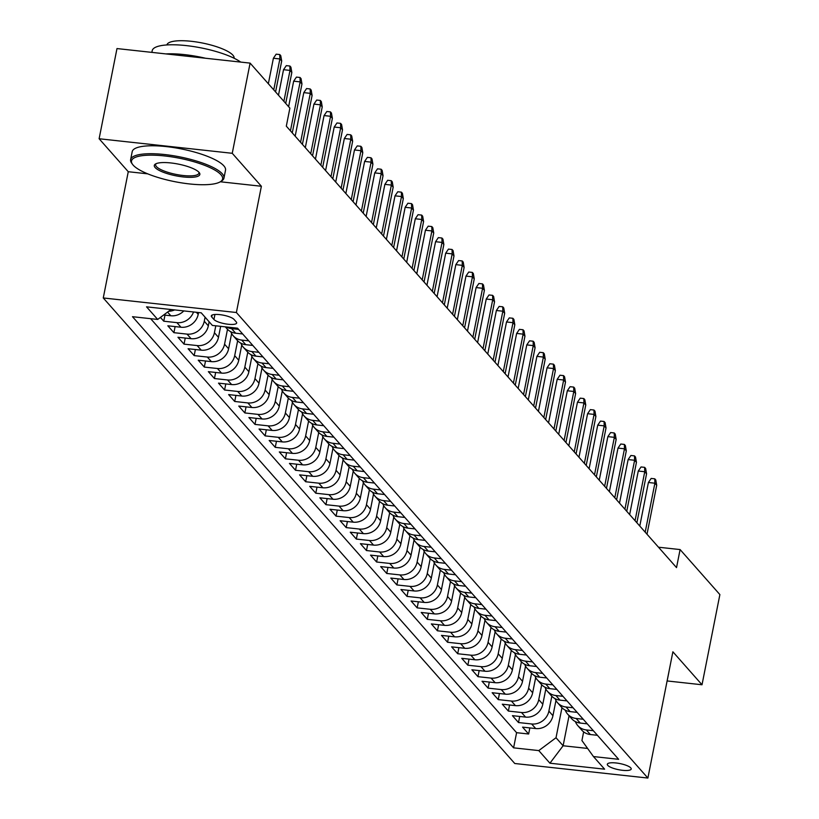 <?xml version="1.0" encoding="UTF-8"?>
<svg xmlns="http://www.w3.org/2000/svg" width="819" height="819" viewBox="0 0 819 819"><rect width="100%" height="100%" fill="white"/><g stroke="black" fill="none" stroke-linecap="round" stroke-linejoin="round"><path stroke-width="1.23" d="M630.773 767.894A12.183 3.133 -168.8 0 0 617.925 763.216A12.183 3.133 -168.8 0 0 607.319 764.27A12.183 3.133 -168.8 0 0 607.749 765.376A12.183 3.133 -168.8 0 0 620.597 770.055A12.183 3.133 -168.8 0 0 631.214 769A12.183 3.133 -168.8 0 0 630.773 767.894M103.266 297.962L514.762 763.503L647.88 778.05L236.384 312.51L103.266 297.962L128.266 171.714L147.717 173.843M220.331 181.777L261.384 186.261L232.248 153.296L99.119 138.749L128.266 171.714M99.119 138.749L116.984 48.567L250.102 63.114L232.248 153.296M160.411 317.414L163.769 321.212L164.977 315.131M198.567 312.52L198.198 314.373A15.223 13.933 -41.5 0 1 180.958 327.231L167.823 325.798L173.904 332.678L175.112 326.597M209.142 321.775L208.333 325.839A15.223 13.933 -41.5 0 1 191.093 338.697L177.958 337.264L184.04 344.144L185.248 338.063M220.649 326.331L218.478 337.315A15.223 13.933 -41.5 0 1 201.228 350.163L188.094 348.73L194.175 355.61L195.383 349.529M231.623 333.558L228.614 348.781A15.223 13.933 -41.5 0 1 211.363 361.629L198.229 360.196L204.31 367.076L205.518 360.995M241.759 345.024L238.749 360.247A15.223 13.933 -41.5 0 1 221.499 373.095L208.364 371.662L214.445 378.542L215.653 372.461M251.894 356.49L248.884 371.713A15.223 13.933 -41.5 0 1 231.634 384.561L218.499 383.128L224.58 390.008L225.788 383.927M262.029 367.956L259.019 383.179A15.223 13.933 -41.5 0 1 241.769 396.038L228.634 394.594L234.715 401.474L235.923 395.393M272.164 379.432L269.154 394.645A15.223 13.933 -41.5 0 1 251.904 407.504L238.769 406.06L244.85 412.94L246.058 406.859M282.299 390.898L279.289 406.111A15.223 13.933 -41.5 0 1 262.039 418.97L248.904 417.526L254.985 424.406L256.193 418.325M292.434 402.364L289.424 417.577A15.223 13.933 -41.5 0 1 272.174 430.436L259.039 429.002L265.121 435.882L266.329 429.791M302.569 413.83L299.559 429.043A15.223 13.933 -41.5 0 1 282.309 441.902L269.175 440.468L275.256 447.348L276.464 441.257M312.704 425.296L309.695 440.509A15.223 13.933 -41.5 0 1 292.444 453.368L279.31 451.934L285.391 458.814L286.599 452.723M322.84 436.762L319.83 451.975A15.223 13.933 -41.5 0 1 302.58 464.834L289.445 463.4L295.526 470.28L296.734 464.189M332.975 448.228L329.965 463.441A15.223 13.933 -41.5 0 1 312.715 476.3L299.58 474.866L305.661 481.746L306.869 475.655M343.11 459.694L340.1 474.907A15.223 13.933 -41.5 0 1 322.85 487.766L309.715 486.332L315.796 493.212L317.004 487.121M353.245 471.16L350.235 486.373A15.223 13.933 -41.5 0 1 332.985 499.232L319.85 497.798L325.931 504.678L327.139 498.597M363.38 482.626L360.37 497.839A15.223 13.933 -41.5 0 1 343.12 510.698L329.985 509.264L336.066 516.144L337.274 510.063M373.515 494.092L370.505 509.305A15.223 13.933 -41.5 0 1 353.255 522.164L340.12 520.73L346.202 527.61L347.41 521.529M383.65 505.558L380.64 520.771A15.223 13.933 -41.5 0 1 363.39 533.63L350.256 532.196L356.337 539.076L357.545 532.995M393.785 517.024L390.776 532.237A15.223 13.933 -41.5 0 1 373.525 545.096L360.391 543.662L366.472 550.542L367.68 544.461M403.921 528.49L400.911 543.703A15.223 13.933 -41.5 0 1 383.661 556.562L370.526 555.128L376.607 562.008L377.815 555.927M414.056 539.956L411.046 555.169A15.223 13.933 -41.5 0 1 393.796 568.028L380.661 566.594L386.742 573.474L387.95 567.393M424.191 551.422L421.181 566.635A15.223 13.933 -41.5 0 1 403.931 579.494L390.796 578.06L396.877 584.94L398.085 578.859M434.326 562.888L431.316 578.101A15.223 13.933 -41.5 0 1 414.066 590.96L400.941 589.526L407.023 596.406L408.22 590.325M444.461 574.354L441.451 589.567A15.223 13.933 -41.5 0 1 424.201 602.426L411.077 600.992L417.158 607.872L418.355 601.791M454.596 585.82L451.586 601.044A15.223 13.933 -41.5 0 1 434.336 613.892L421.212 612.458L427.293 619.338L428.491 613.257M464.731 597.286L461.721 612.51A15.223 13.933 -41.5 0 1 444.471 625.358L431.347 623.924L437.428 630.804L438.626 624.723M474.866 608.752L471.857 623.976A15.223 13.933 -41.5 0 1 454.606 636.824L441.482 635.39L447.563 642.27L448.761 636.189M485.002 620.218L481.992 635.442A15.223 13.933 -41.5 0 1 464.742 648.29L451.617 646.856L457.698 653.736L458.896 647.655M495.147 631.684L492.127 646.908A15.223 13.933 -41.5 0 1 474.877 659.766L461.752 658.322L467.833 665.202L469.031 659.121M505.282 643.15L502.262 658.374A15.223 13.933 -41.5 0 1 485.012 671.232L471.887 669.788L477.968 676.668L479.166 670.587M515.417 654.627L512.397 669.84A15.223 13.933 -41.5 0 1 495.147 682.698L482.022 681.254L488.104 688.134L489.301 682.053M525.552 666.093L522.532 681.306A15.223 13.933 -41.5 0 1 505.282 694.164L492.158 692.72L498.239 699.61L499.436 693.519M535.687 677.559L532.667 692.772A15.223 13.933 -41.5 0 1 515.427 705.63L502.293 704.197L508.374 711.076L509.572 704.985M545.823 689.025L542.802 704.238A15.223 13.933 -41.5 0 1 525.563 717.096L512.428 715.663L518.509 722.542L519.707 716.451M250.102 63.114L289.885 108.118L286.312 126.157L676.525 567.608L680.098 549.569L658.496 547.215M211.712 316.963L213.943 319.492A11.794 3.041 -168.8 0 0 226.392 324.017A11.794 3.041 -168.8 0 0 236.671 322.993A11.794 3.041 -168.8 0 0 236.251 321.928L234.019 319.4A11.794 3.041 -168.8 0 0 221.58 314.875A11.794 3.041 -168.8 0 0 211.302 315.888A11.794 3.041 -168.8 0 0 211.712 316.963L212.09 315.059M583.65 731.879L581.93 740.56L593.458 756.561L618.642 759.315L237.551 328.184L212.367 325.43L201.218 312.817L146.54 306.838L157.688 319.451L132.494 316.697L513.595 747.839L538.779 750.593L556.019 737.735L563.114 745.761L587.602 748.433M593.458 756.561L604.606 769.174L549.928 763.206L538.779 750.593M551.832 696.232L548.884 711.117A15.223 13.933 138.5 0 1 531.644 723.976L518.509 722.542M555.958 700.491L552.938 715.704L548.884 711.117M541.697 684.766L538.748 699.651A15.223 13.933 138.5 0 1 521.508 712.51L508.374 711.076M531.562 673.3L528.613 688.185A15.223 13.933 138.5 0 1 511.373 701.044L498.239 699.61M521.427 661.834L518.478 676.719A15.223 13.933 138.5 0 1 501.228 689.578L488.104 688.134M511.291 650.368L508.343 665.253A15.223 13.933 138.5 0 1 491.093 678.112L477.968 676.668M501.156 638.902L498.208 653.787A15.223 13.933 138.5 0 1 480.958 666.646L467.833 665.202M491.021 627.426L488.073 642.321A15.223 13.933 138.5 0 1 470.823 655.169L457.698 653.736M480.886 615.96L477.938 630.855A15.223 13.933 138.5 0 1 460.688 643.703L447.563 642.27M470.751 604.494L467.803 619.389A15.223 13.933 138.5 0 1 450.552 632.237L437.428 630.804M460.616 593.028L457.667 607.923A15.223 13.933 138.5 0 1 440.417 620.771L427.293 619.338M450.481 581.562L447.532 596.447A15.223 13.933 138.5 0 1 430.282 609.305L417.158 607.872M440.346 570.096L437.397 584.981A15.223 13.933 138.5 0 1 420.147 597.839L407.023 596.406M430.21 558.63L427.262 573.515A15.223 13.933 138.5 0 1 410.012 586.373L396.877 584.94M420.075 547.164L417.127 562.049A15.223 13.933 138.5 0 1 399.877 574.907L386.742 573.474M409.94 535.698L406.992 550.583A15.223 13.933 138.5 0 1 389.742 563.441L376.607 562.008M399.805 524.232L396.857 539.117A15.223 13.933 138.5 0 1 379.606 551.975L366.472 550.542M389.67 512.766L386.722 527.651A15.223 13.933 138.5 0 1 369.471 540.509L356.337 539.076M379.535 501.3L376.586 516.185A15.223 13.933 138.5 0 1 359.336 529.043L346.202 527.61M369.4 489.834L366.451 504.719A15.223 13.933 138.5 0 1 349.201 517.577L336.066 516.144M359.265 478.368L356.316 493.253A15.223 13.933 138.5 0 1 339.066 506.111L325.931 504.678M349.129 466.902L346.181 481.787A15.223 13.933 138.5 0 1 328.931 494.645L315.796 493.212M338.994 455.436L336.046 470.321A15.223 13.933 138.5 0 1 318.796 483.179L305.661 481.746M328.859 443.97L325.911 458.855A15.223 13.933 138.5 0 1 308.661 471.713L295.526 470.28M318.724 432.504L315.776 447.389A15.223 13.933 138.5 0 1 298.526 460.247L285.391 458.814M308.589 421.038L305.641 435.923A15.223 13.933 138.5 0 1 288.39 448.781L275.256 447.348M298.454 409.572L295.505 424.457A15.223 13.933 138.5 0 1 278.255 437.315L265.121 435.882M288.319 398.106L285.37 412.991A15.223 13.933 138.5 0 1 268.12 425.849L254.985 424.406M278.184 386.64L275.235 401.525A15.223 13.933 138.5 0 1 257.985 414.383L244.85 412.94M268.048 375.174L265.1 390.059A15.223 13.933 138.5 0 1 247.85 402.917L234.715 401.474M257.913 363.708L254.965 378.593A15.223 13.933 138.5 0 1 237.715 391.451L224.58 390.008M247.778 352.231L244.83 367.127A15.223 13.933 138.5 0 1 227.58 379.975L214.445 378.542M237.633 340.765L234.695 355.661A15.223 13.933 138.5 0 1 217.445 368.509L204.31 367.076M227.498 329.299L224.56 344.195A15.223 13.933 138.5 0 1 207.309 357.043L194.175 355.61M215.786 325.798L214.414 332.729A15.223 13.933 138.5 0 1 197.174 345.577L184.04 344.144M205.088 317.188L204.279 321.253A15.223 13.933 138.5 0 1 187.039 334.111L173.904 332.678M183.814 310.913A15.223 13.933 138.5 0 1 170.823 315.765L163.677 314.987M174.631 309.91A15.223 13.933 138.5 0 1 168.673 311.261M150.645 318.683L516.594 732.688L528.644 734.008L529.852 727.917M552.938 715.704A15.223 13.933 -41.5 0 1 535.698 728.562L522.563 727.129L528.644 734.008M193.54 311.978A15.223 13.933 138.5 0 1 176.904 322.645L163.769 321.212M238.626 329.392L231.582 328.624A15.223 13.933 138.5 0 1 226.351 326.955M225.307 326.842L227.088 328.859A15.223 13.933 -41.5 0 0 235.637 333.21L242.68 333.978M248.761 340.858L241.718 340.09A15.223 13.933 138.5 0 1 233.169 335.739A15.223 13.933 138.5 0 1 230.774 331.736M233.169 335.739L237.234 340.325A15.223 13.933 -41.5 0 0 245.772 344.676L252.815 345.444M258.896 352.324L251.863 351.556A15.223 13.933 138.5 0 1 243.315 347.205A15.223 13.933 138.5 0 1 240.909 343.202M243.315 347.205L247.369 351.791A15.223 13.933 -41.5 0 0 255.917 356.142L262.95 356.91M269.031 363.79L261.998 363.022A15.223 13.933 138.5 0 1 253.45 358.671A15.223 13.933 138.5 0 1 251.044 354.668M253.45 358.671L257.504 363.257A15.223 13.933 -41.5 0 0 266.052 367.608L273.085 368.376M279.166 375.256L272.133 374.488A15.223 13.933 138.5 0 1 263.585 370.137A15.223 13.933 138.5 0 1 261.179 366.134M263.585 370.137L267.639 374.723A15.223 13.933 -41.5 0 0 276.187 379.074L283.22 379.842M289.302 386.722L282.268 385.954A15.223 13.933 138.5 0 1 273.72 381.603A15.223 13.933 138.5 0 1 271.314 377.6M273.72 381.603L277.774 386.189A15.223 13.933 -41.5 0 0 286.322 390.54L293.356 391.308M299.437 398.188L292.403 397.42A15.223 13.933 138.5 0 1 283.855 393.069A15.223 13.933 138.5 0 1 281.449 389.076M283.855 393.069L287.909 397.665A15.223 13.933 -41.5 0 0 296.458 402.006L303.491 402.774M309.572 409.654L302.539 408.886A15.223 13.933 138.5 0 1 293.99 404.545A15.223 13.933 138.5 0 1 291.584 400.542M293.99 404.545L298.044 409.131A15.223 13.933 -41.5 0 0 306.593 413.472L313.626 414.24M319.707 421.12L312.674 420.352A15.223 13.933 138.5 0 1 304.125 416.011A15.223 13.933 138.5 0 1 301.72 412.008M304.125 416.011L308.179 420.597A15.223 13.933 -41.5 0 0 316.728 424.938L323.761 425.706M329.842 432.586L322.809 431.818A15.223 13.933 138.5 0 1 314.261 427.477A15.223 13.933 138.5 0 1 311.855 423.474M314.261 427.477L318.315 432.063A15.223 13.933 -41.5 0 0 326.863 436.404L333.896 437.172M339.977 444.062L332.944 443.284A15.223 13.933 138.5 0 1 324.396 438.943A15.223 13.933 138.5 0 1 321.99 434.94M324.396 438.943L328.45 443.529A15.223 13.933 -41.5 0 0 336.998 447.87L344.031 448.648M350.112 455.528L343.079 454.75A15.223 13.933 138.5 0 1 334.531 450.409A15.223 13.933 138.5 0 1 332.125 446.406M334.531 450.409L338.585 454.995A15.223 13.933 -41.5 0 0 347.133 459.336L354.166 460.114M360.258 466.994L353.214 466.216A15.223 13.933 138.5 0 1 344.666 461.875A15.223 13.933 138.5 0 1 342.26 457.872M344.666 461.875L348.72 466.461A15.223 13.933 -41.5 0 0 357.268 470.802L364.312 471.58M370.393 478.46L363.349 477.682A15.223 13.933 138.5 0 1 354.801 473.341A15.223 13.933 138.5 0 1 352.395 469.338M354.801 473.341L358.855 477.927A15.223 13.933 -41.5 0 0 367.403 482.278L374.447 483.046M380.528 489.926L373.484 489.158A15.223 13.933 138.5 0 1 364.936 484.807A15.223 13.933 138.5 0 1 362.53 480.804M364.936 484.807L368.99 489.393A15.223 13.933 -41.5 0 0 377.539 493.744L384.582 494.512M390.663 501.392L383.62 500.624A15.223 13.933 138.5 0 1 375.071 496.273A15.223 13.933 138.5 0 1 372.665 492.27M375.071 496.273L379.125 500.859A15.223 13.933 -41.5 0 0 387.674 505.21L394.717 505.978M400.798 512.858L393.755 512.09A15.223 13.933 138.5 0 1 385.206 507.739A15.223 13.933 138.5 0 1 382.801 503.736M385.206 507.739L389.26 512.325A15.223 13.933 -41.5 0 0 397.809 516.676L404.852 517.444M410.933 524.324L403.89 523.556A15.223 13.933 138.5 0 1 395.342 519.205A15.223 13.933 138.5 0 1 392.936 515.202M395.342 519.205L399.396 523.791A15.223 13.933 -41.5 0 0 407.944 528.142L414.987 528.91M421.068 535.79L414.025 535.022A15.223 13.933 138.5 0 1 405.477 530.671A15.223 13.933 138.5 0 1 403.071 526.668M405.477 530.671L409.531 535.257A15.223 13.933 -41.5 0 0 418.079 539.608L425.122 540.376M431.203 547.256L424.16 546.488A15.223 13.933 138.5 0 1 415.612 542.137A15.223 13.933 138.5 0 1 413.206 538.134M415.612 542.137L419.666 546.723A15.223 13.933 -41.5 0 0 428.214 551.074L435.258 551.842M441.339 558.722L434.295 557.954A15.223 13.933 138.5 0 1 425.747 553.603A15.223 13.933 138.5 0 1 423.341 549.6M425.747 553.603L429.801 558.189A15.223 13.933 -41.5 0 0 438.349 562.54L445.393 563.308M451.474 570.188L444.43 569.42A15.223 13.933 138.5 0 1 435.882 565.069A15.223 13.933 138.5 0 1 433.476 561.066M435.882 565.069L439.936 569.655A15.223 13.933 -41.5 0 0 448.484 574.006L455.528 574.774M461.609 581.654L454.565 580.886A15.223 13.933 138.5 0 1 446.017 576.535A15.223 13.933 138.5 0 1 443.611 572.532M446.017 576.535L450.071 581.121A15.223 13.933 -41.5 0 0 458.62 585.472L465.663 586.24M471.744 593.12L464.701 592.352A15.223 13.933 138.5 0 1 456.152 588.001A15.223 13.933 138.5 0 1 453.746 583.998M456.152 588.001L460.206 592.587A15.223 13.933 -41.5 0 0 468.755 596.938L475.798 597.706M481.879 604.586L474.836 603.818A15.223 13.933 138.5 0 1 466.287 599.467A15.223 13.933 138.5 0 1 463.882 595.464M466.287 599.467L470.341 604.053A15.223 13.933 -41.5 0 0 478.89 608.404L485.933 609.172M492.014 616.052L484.971 615.284A15.223 13.933 138.5 0 1 476.423 610.933A15.223 13.933 138.5 0 1 474.017 606.93M476.423 610.933L480.477 615.519A15.223 13.933 -41.5 0 0 489.025 619.87L496.068 620.638M502.149 627.518L495.106 626.75A15.223 13.933 138.5 0 1 486.558 622.399A15.223 13.933 138.5 0 1 484.152 618.396M486.558 622.399L490.612 626.985A15.223 13.933 -41.5 0 0 499.16 631.336L506.203 632.104M512.284 638.984L505.241 638.216A15.223 13.933 138.5 0 1 496.693 633.865A15.223 13.933 138.5 0 1 494.287 629.862M496.693 633.865L500.747 638.451A15.223 13.933 -41.5 0 0 509.295 642.802L516.339 643.57M522.42 650.45L515.376 649.682A15.223 13.933 138.5 0 1 506.828 645.331A15.223 13.933 138.5 0 1 504.422 641.328M506.828 645.331L510.882 649.917A15.223 13.933 -41.5 0 0 519.43 654.268L526.474 655.036M532.555 661.916L525.511 661.148A15.223 13.933 138.5 0 1 516.963 656.797A15.223 13.933 138.5 0 1 514.557 652.794M516.963 656.797L521.017 661.383A15.223 13.933 -41.5 0 0 529.565 665.734L536.609 666.502M542.69 673.382L535.646 672.614A15.223 13.933 138.5 0 1 527.098 668.273A15.223 13.933 138.5 0 1 524.692 664.27M527.098 668.273L531.152 672.86A15.223 13.933 -41.5 0 0 539.701 677.2L546.744 677.968M552.825 684.848L545.782 684.08A15.223 13.933 138.5 0 1 537.233 679.739A15.223 13.933 138.5 0 1 534.827 675.736M537.233 679.739L541.287 684.326A15.223 13.933 -41.5 0 0 549.836 688.666L556.879 689.434M562.96 696.314L555.917 695.546A15.223 13.933 138.5 0 1 547.368 691.205A15.223 13.933 138.5 0 1 544.973 687.202M547.368 691.205L551.422 695.792A15.223 13.933 -41.5 0 0 559.971 700.132L567.014 700.9M573.095 707.78L566.052 707.012A15.223 13.933 138.5 0 1 557.504 702.671A15.223 13.933 138.5 0 1 555.108 698.668M557.504 702.671L561.558 707.258A15.223 13.933 -41.5 0 0 570.106 711.598L577.149 712.376M583.23 719.256L576.187 718.478A15.223 13.933 138.5 0 1 567.639 714.137A15.223 13.933 138.5 0 1 565.243 710.134M567.639 714.137L571.693 718.724A15.223 13.933 -41.5 0 0 580.241 723.064L587.284 723.842M593.365 730.722L586.322 729.944A15.223 13.933 138.5 0 1 577.774 725.603A15.223 13.933 138.5 0 1 575.378 721.6M577.774 725.603L581.828 730.19A15.223 13.933 -41.5 0 0 590.376 734.53L597.42 735.308M667.106 680.947L702.016 684.766L719.881 594.584L680.098 549.569M702.016 684.766L672.88 651.791L647.88 778.05M261.384 186.261L236.384 312.51M569.062 715.745L563.114 745.761L549.928 763.206M561.967 707.698L556.019 737.735M171.017 309.51L157.688 319.451M516.594 732.688L513.595 747.839M273.751 89.865L279.873 58.948L273.392 58.241L276.167 54.167L279.76 54.556L279.873 58.948L281.695 61.015L275.573 91.923M273.392 58.241L268.345 83.753M279.76 54.556L280.774 55.702L281.695 61.015M220.966 174.744A46.427 11.947 -168.8 0 0 165.94 156.091A46.427 11.947 -168.8 0 0 132.555 164.373A46.427 11.947 -168.8 0 0 133.18 165.151A46.427 11.947 -168.8 0 0 176.024 181.91A46.427 11.947 -168.8 0 0 220.352 181.757A46.427 11.947 -168.8 0 0 220.966 174.744M132.555 164.373L131.675 163.155A47.574 12.244 11.2 0 1 130.63 159.623A47.574 12.244 11.2 0 1 172.072 155.518A47.574 12.244 11.2 0 1 222.266 173.771A47.574 12.244 11.2 0 1 223.956 178.102A47.574 12.244 11.2 0 1 221.632 180.968L220.352 181.757M199.017 172.338A23.219 5.979 11.2 0 1 199.334 172.727A23.219 5.979 11.2 0 1 182.637 176.873A23.219 5.979 11.2 0 1 155.129 167.547A23.219 5.979 11.2 0 1 155.436 164.035A23.219 5.979 11.2 0 1 177.6 163.964A23.219 5.979 11.2 0 1 199.017 172.338M156.173 163.657A22.072 5.682 -168.8 0 0 155.641 164.578A22.072 5.682 -168.8 0 0 156.419 166.585A22.072 5.682 -168.8 0 0 179.709 175.051A22.072 5.682 -168.8 0 0 198.935 173.147A22.072 5.682 -168.8 0 0 198.792 172.103M151.863 52.375L152.201 50.686A47.574 12.244 11.2 0 1 189.322 45.966A47.574 12.244 11.2 0 1 240.684 62.08M165.888 53.911A47.574 12.244 11.2 0 1 205.518 58.241M166.912 44.932A34.244 8.814 11.2 0 1 196.816 42.025A34.244 8.814 11.2 0 1 232.883 55.16A34.244 8.814 11.2 0 1 234.111 58.241M130.63 159.623L132.197 151.689A47.574 12.244 11.2 0 1 173.648 147.574A47.574 12.244 11.2 0 1 223.833 165.837A47.574 12.244 11.2 0 1 225.522 170.168L223.956 178.102M669 671.385A47.574 12.244 11.2 0 1 668.949 671.826L667.372 679.76A47.574 12.244 11.2 0 1 667.26 680.179M283.886 101.331L290.008 70.414L283.528 69.707L286.302 65.633L289.895 66.022L290.008 70.414L291.83 72.481L285.708 103.399M283.528 69.707L278.48 95.219M289.895 66.022L290.909 67.168L291.83 72.481M290.448 130.835L300.143 81.88L293.663 81.173L296.437 77.099L300.041 77.488L300.143 81.88L301.965 83.947L292.27 132.893M293.663 81.173L288.616 106.685M300.041 77.488L301.054 78.634L301.965 83.947M300.583 142.301L310.278 93.346L303.798 92.639L306.572 88.565L310.176 88.954L310.278 93.346L312.1 95.413L302.406 144.359M303.798 92.639L295.178 136.179M310.176 88.954L311.189 90.1L312.1 95.413M310.718 153.767L320.413 104.812L313.933 104.105L316.707 100.031L320.311 100.43L320.413 104.812L322.236 106.879L312.541 155.825M313.933 104.105L305.313 147.655M320.311 100.43L321.324 101.576L322.236 106.879M320.853 165.233L330.548 116.278L324.068 115.571L326.842 111.497L330.446 111.896L330.548 116.278L332.371 118.345L322.676 167.301M324.068 115.571L315.448 159.121M330.446 111.896L331.46 113.042L332.371 118.345M330.989 176.699L340.684 127.744L334.203 127.037L336.978 122.963L340.581 123.362L340.684 127.744L342.506 129.811L332.811 178.767M334.203 127.037L325.583 170.587M340.581 123.362L341.595 124.508L342.506 129.811M341.124 188.165L350.819 139.21L344.338 138.503L347.113 134.429L350.716 134.828L350.819 139.21L352.641 141.278L342.946 190.233M344.338 138.503L335.718 182.053M350.716 134.828L351.73 135.974L352.641 141.278M351.259 199.631L360.954 150.676L354.473 149.969L357.248 145.895L360.851 146.294L360.954 150.676L362.776 152.743L353.081 201.699M354.473 149.969L345.853 193.519M360.851 146.294L361.865 147.44L362.776 152.743M361.394 211.097L371.089 162.142L364.609 161.435L367.383 157.361L370.987 157.76L371.089 162.142L372.911 164.209L363.216 213.165M364.609 161.435L355.989 204.985M370.987 157.76L372 158.906L372.911 164.209M371.529 222.563L381.224 173.608L374.744 172.901L377.518 168.827L381.122 169.226L381.224 173.608L383.046 175.675L373.351 224.631M374.744 172.901L366.124 216.451M381.122 169.226L382.135 170.372L383.046 175.675M381.664 234.029L391.359 185.074L384.879 184.367L387.653 180.293L391.257 180.692L391.359 185.074L393.181 187.142L383.487 236.097M384.879 184.367L376.259 227.917M391.257 180.692L392.27 181.838L393.181 187.142M391.799 245.495L401.494 196.54L395.014 195.833L397.788 191.759L401.392 192.158L401.494 196.54L403.317 198.607L393.622 247.563M395.014 195.833L386.394 239.383M401.392 192.158L402.405 193.304L403.317 198.607M401.934 256.961L411.629 208.016L405.149 207.299L407.923 203.225L411.527 203.624L411.629 208.016L413.452 210.073L403.757 259.029M405.149 207.299L396.529 250.849M411.527 203.624L412.541 204.77L413.452 210.073M412.07 268.427L421.765 219.482L415.294 218.765L418.059 214.701L421.662 215.09L421.765 219.482L423.587 221.54L413.902 270.495M415.294 218.765L406.664 262.315M421.662 215.09L422.676 216.236L423.587 221.54M422.205 279.893L431.9 230.948L425.43 230.231L428.194 226.167L431.797 226.556L431.9 230.948L433.722 233.005L424.037 281.961M425.43 230.231L416.799 273.781M431.797 226.556L432.811 227.702L433.722 233.005M432.34 291.359L442.035 242.414L435.565 241.707L438.329 237.633L441.932 238.022L442.035 242.414L443.857 244.471L434.172 293.427M435.565 241.707L426.934 285.247M441.932 238.022L442.946 239.168L443.857 244.471M442.475 302.825L452.17 253.88L445.7 253.173L448.464 249.099L452.068 249.488L452.17 253.88L453.992 255.937L444.307 304.893M445.7 253.173L437.07 296.713M452.068 249.488L453.081 250.634L453.992 255.937M452.61 314.291L462.305 265.346L455.835 264.639L458.609 260.565L462.203 260.954L462.305 265.346L464.127 267.403L454.443 316.359M455.835 264.639L447.205 308.179M462.203 260.954L463.216 262.1L464.127 267.403M462.745 325.757L472.44 276.812L465.97 276.105L468.744 272.031L472.338 272.42L472.44 276.812L474.262 278.869L464.578 327.825M465.97 276.105L457.34 319.645M472.338 272.42L473.351 273.566L474.262 278.869M472.88 337.233L482.575 288.278L476.105 287.571L478.88 283.497L482.473 283.886L482.575 288.278L484.398 290.336L474.713 339.291M476.105 287.571L467.475 331.111M482.473 283.886L483.486 285.032L484.398 290.336M483.015 348.699L492.71 299.744L486.24 299.037L489.015 294.963L492.608 295.352L492.71 299.744L494.543 301.801L484.848 350.757M486.24 299.037L477.61 342.577M492.608 295.352L493.622 296.498L494.543 301.801M493.161 360.165L502.846 311.21L496.375 310.503L499.15 306.429L502.743 306.818L502.846 311.21L504.678 313.278L494.983 362.223M496.375 310.503L487.755 354.043M502.743 306.818L503.757 307.964L504.678 313.278M503.296 371.631L512.981 322.676L506.511 321.969L509.285 317.895L512.878 318.284L512.981 322.676L514.813 324.744L505.118 373.689M506.511 321.969L497.891 365.509M512.878 318.284L513.892 319.43L514.813 324.744M513.431 383.097L523.116 334.142L516.646 333.435L519.42 329.361L523.013 329.75L523.116 334.142L524.948 336.21L515.253 385.155M516.646 333.435L508.026 376.975M523.013 329.75L524.027 330.896L524.948 336.21M523.566 394.563L533.251 345.608L526.781 344.901L529.555 340.827L533.149 341.216L533.251 345.608L535.083 347.676L525.389 396.621M526.781 344.901L518.161 388.441M533.149 341.216L534.162 342.362L535.083 347.676M533.701 406.029L543.386 357.074L536.916 356.367L539.69 352.293L543.284 352.682L543.386 357.074L545.219 359.142L535.524 408.087M536.916 356.367L528.296 399.907M543.284 352.682L544.297 353.828L545.219 359.142M543.836 417.495L553.521 368.54L547.051 367.833L549.825 363.759L553.419 364.148L553.521 368.54L555.354 370.608L545.659 419.553M547.051 367.833L538.431 411.373M553.419 364.148L554.432 365.294L555.354 370.608M553.972 428.961L563.656 380.006L557.186 379.299L559.961 375.225L563.554 375.624L563.656 380.006L565.489 382.074L555.794 431.019M557.186 379.299L548.566 422.85M563.554 375.624L564.567 376.771L565.489 382.074M564.107 440.427L573.802 391.472L567.321 390.765L570.096 386.691L573.689 387.09L573.802 391.472L575.624 393.54L565.929 442.495M567.321 390.765L558.701 434.316M573.689 387.09L574.703 388.237L575.624 393.54M574.242 451.893L583.937 402.938L577.456 402.231L580.231 398.157L583.824 398.556L583.937 402.938L585.759 405.006L576.064 453.961M577.456 402.231L568.836 445.782M583.824 398.556L584.838 399.703L585.759 405.006M584.377 463.359L594.072 414.404L587.592 413.697L590.366 409.623L593.959 410.022L594.072 414.404L595.894 416.472L586.199 465.427M587.592 413.697L578.972 457.248M593.959 410.022L594.973 411.169L595.894 416.472M594.512 474.825L604.207 425.87L597.727 425.163L600.501 421.089L604.094 421.488L604.207 425.87L606.029 427.938L596.334 476.893M597.727 425.163L589.107 468.714M604.094 421.488L605.108 422.635L606.029 427.938M604.647 486.291L614.342 437.336L607.862 436.629L610.636 432.555L614.23 432.954L614.342 437.336L616.164 439.404L606.469 488.359M607.862 436.629L599.242 480.18M614.23 432.954L615.243 434.101L616.164 439.404M614.782 497.757L624.477 448.802L617.997 448.095L620.771 444.021L624.365 444.42L624.477 448.802L626.3 450.87L616.605 499.825M617.997 448.095L609.377 491.646M624.365 444.42L625.378 445.567L626.3 450.87M624.917 509.223L634.612 460.268L628.132 459.561L630.906 455.487L634.5 455.886L634.612 460.268L636.435 462.336L626.74 511.291M628.132 459.561L619.512 503.112M634.5 455.886L635.513 457.033L636.435 462.336M635.053 520.689L644.748 471.734L638.267 471.027L641.042 466.953L644.635 467.352L644.748 471.734L646.57 473.802L636.875 522.757M638.267 471.027L629.647 514.578M644.635 467.352L645.648 468.499L646.57 473.802M645.188 532.155L654.883 483.21L648.402 482.493L651.177 478.429L654.77 478.818L654.883 483.21L656.705 485.268L647.01 534.223M648.402 482.493L639.782 526.044M654.77 478.818L655.784 479.965L656.705 485.268M542.802 704.238L538.748 699.651M532.667 692.772L528.613 688.185M522.532 681.306L518.478 676.719M512.397 669.84L508.343 665.253M502.262 658.374L498.208 653.787M492.127 646.908L488.073 642.321M481.992 635.442L477.938 630.855M471.857 623.976L467.803 619.389M461.721 612.51L457.667 607.923M451.586 601.044L447.532 596.447M441.451 589.567L437.397 584.981M431.316 578.101L427.262 573.515M421.181 566.635L417.127 562.049M411.046 555.169L406.992 550.583M400.911 543.703L396.857 539.117M390.776 532.237L386.722 527.651M380.64 520.771L376.586 516.185M370.505 509.305L366.451 504.719M360.37 497.839L356.316 493.253M350.235 486.373L346.181 481.787M340.1 474.907L336.046 470.321M329.965 463.441L325.911 458.855M319.83 451.975L315.776 447.389M309.695 440.509L305.641 435.923M299.559 429.043L295.505 424.457M289.424 417.577L285.37 412.991M279.289 406.111L275.235 401.525M269.154 394.645L265.1 390.059M259.019 383.179L254.965 378.593M248.884 371.713L244.83 367.127M238.749 360.247L234.695 355.661M228.614 348.781L224.56 344.195M218.478 337.315L214.414 332.729M208.333 325.839L204.279 321.253M198.198 314.373L196.355 312.285M170.823 315.765L167.567 312.09M535.698 728.562L531.644 723.976M525.563 717.096L521.508 712.51M515.427 705.63L511.373 701.044M505.282 694.164L501.228 689.578M495.147 682.698L491.093 678.112M485.012 671.232L480.958 666.646M474.877 659.766L470.823 655.169M464.742 648.29L460.688 643.703M454.606 636.824L450.552 632.237M444.471 625.358L440.417 620.771M434.336 613.892L430.282 609.305M424.201 602.426L420.147 597.839M414.066 590.96L410.012 586.373M403.931 579.494L399.877 574.907M393.796 568.028L389.742 563.441M383.661 556.562L379.606 551.975M373.525 545.096L369.471 540.509M363.39 533.63L359.336 529.043M353.255 522.164L349.201 517.577M343.12 510.698L339.066 506.111M332.985 499.232L328.931 494.645M322.85 487.766L318.796 483.179M312.715 476.3L308.661 471.713M302.58 464.834L298.526 460.247M292.444 453.368L288.39 448.781M282.309 441.902L278.255 437.315M272.174 430.436L268.12 425.849M262.039 418.97L257.985 414.383M251.904 407.504L247.85 402.917M241.769 396.038L237.715 391.451M231.634 384.561L227.58 379.975M221.499 373.095L217.445 368.509M211.363 361.629L207.309 357.043M201.228 350.163L197.174 345.577M191.093 338.697L187.039 334.111M180.958 327.231L176.904 322.645M235.637 333.21L231.582 328.624M245.772 344.676L241.718 340.09M255.917 356.142L251.863 351.556M266.052 367.608L261.998 363.022M276.187 379.074L272.133 374.488M286.322 390.54L282.268 385.954M296.458 402.006L292.403 397.42M306.593 413.472L302.539 408.886M316.728 424.938L312.674 420.352M326.863 436.404L322.809 431.818M336.998 447.87L332.944 443.284M347.133 459.336L343.079 454.75M357.268 470.802L353.214 466.216M367.403 482.278L363.349 477.682M377.539 493.744L373.484 489.158M387.674 505.21L383.62 500.624M397.809 516.676L393.755 512.09M407.944 528.142L403.89 523.556M418.079 539.608L414.025 535.022M428.214 551.074L424.16 546.488M438.349 562.54L434.295 557.954M448.484 574.006L444.43 569.42M458.62 585.472L454.565 580.886M468.755 596.938L464.701 592.352M478.89 608.404L474.836 603.818M489.025 619.87L484.971 615.284M499.16 631.336L495.106 626.75M509.295 642.802L505.241 638.216M519.43 654.268L515.376 649.682M529.565 665.734L525.511 661.148M539.701 677.2L535.646 672.614M549.836 688.666L545.782 684.08M559.971 700.132L555.917 695.546M570.106 711.598L566.052 707.012M580.241 723.064L576.187 718.478M590.376 734.53L586.322 729.944M214.936 314.465L213.943 319.492"/></g></svg>
